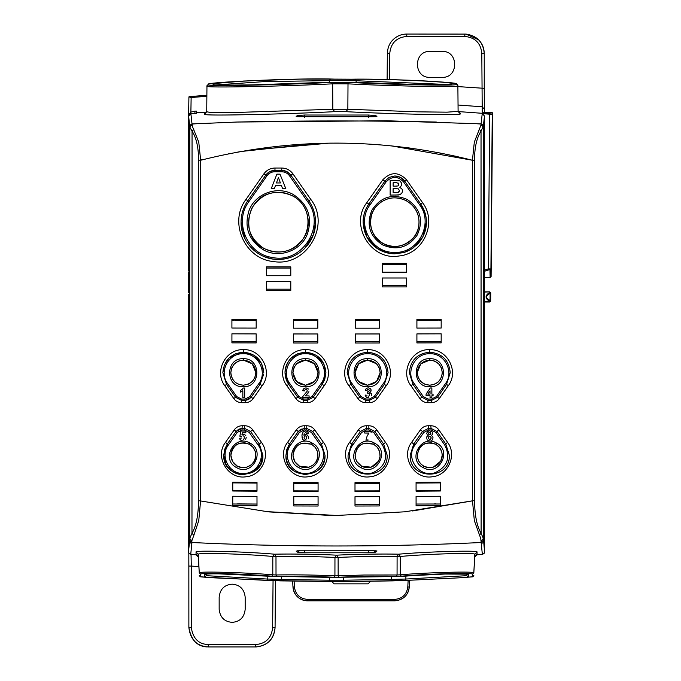 <?xml version="1.0" encoding="UTF-8"?>
<svg xmlns="http://www.w3.org/2000/svg" width="681" height="681" viewBox="0 0 681 681"><rect width="100%" height="100%" fill="white"/><g stroke="black" fill="none" stroke-linecap="round" stroke-linejoin="round"><path stroke-width="1.02" d="M413.129 510.869L472.495 500.824L404.923 511.806L336.542 515.466L268.169 511.806L203.091 501.369M266.297 511.601L267.616 511.746M269.318 511.925L329.859 515.432M206.59 112.11L196.647 112.799L196.656 111.114L194.945 111.139L190.884 112.127L188.62 114.876L188.918 96.881L188.62 116.025L189.795 127.041L192.051 131.152C196.332 137.673 198.52 147.402 198.605 160.333L198.537 500.629C198.384 515.245 196.188 526.149 191.974 533.351L189.701 538.441L189.659 540.101L191.906 542.51C287.91 547.132 384.331 547.132 481.178 542.51L480.718 538.407L474.334 520.642L472.495 500.824A369021.276 369021.276 0 0 1 472.427 343.726M227.956 153.983L230.927 153.395M237.124 152.212L243.16 151.131M247.365 150.416L328.914 143.163M391.354 145.862L472.427 160.256C381.726 137.417 291.136 137.417 200.657 160.256A369022.093 369022.093 0 0 1 200.657 167.032M200.657 350.272A369022.093 369022.093 0 0 1 200.589 494.457M189.769 126.351L192.016 123.933L192.434 126.487L198.767 142.133L200.657 160.256L200.589 500.824L200.657 160.256C291.255 137.417 381.845 137.417 472.427 160.256L474.317 142.133L481.127 124.683L481.092 124.078L476.274 123.695L481.075 123.933L482.242 113.557L492.244 114.451L490.924 268.944L488.354 268.859L484.48 270.102L484.472 116.008L482.242 113.557M198.537 500.629L268.169 511.806L336.542 515.466L404.923 511.806L472.495 500.824L472.427 160.256L474.478 160.333C474.572 147.402 476.751 137.673 481.033 131.152L479.16 129.126M188.569 292.558L188.594 280.334L188.603 291.791M196.656 111.114L196.639 113.284L190.876 113.642L188.62 116.025L188.611 271.012M188.594 294.686L188.594 294.107M188.586 278.257L188.594 280.334M190.876 113.642L192.016 123.933L236.758 122.044L386.697 120.767L476.274 123.704M389.549 79.592L389.779 53.297C390.851 43.056 396.512 37.446 406.77 36.459L464.817 36.459C475.134 37.464 480.803 43.124 481.807 53.45L482.242 112.748L492.261 112.671L492.244 114.451M188.569 281.883L188.603 282.649M188.586 272.204L188.586 277.201L188.586 272.204M189.659 540.101L190.246 542.817L191.846 543.591L190.723 554.351L189.02 553.466L188.475 551.933L188.577 298.925M188.594 294.575L188.526 302.373M188.586 278.401L188.586 277.201M236.758 122.044C303.871 120.58 370.387 120.58 436.325 122.044M189.778 126.513L190.408 124.861L191.999 124.078L196.818 123.695M492.525 114.102L491.103 276.52L490.141 277.507L484.608 277.507L484.608 551.933L483.382 538.441L481.118 533.351L481.033 131.152L483.314 126.513L482.676 124.861L481.075 123.933L483.323 126.351L484.472 116.008M334.311 79.115L299.972 79.124L243.687 81.03L208.684 84.001L206.956 85.704L208.318 84.725L206.956 86.164L206.735 111.786L204.47 114.187C200.801 116.383 294.626 113.821 334.669 111.65L332.822 109.249L234.57 112.535L210.02 112.382L206.735 111.786L206.956 86.164C203.159 88.241 293.954 85.9 332.651 83.823L348.008 83.84C383.326 85.78 460.994 87.636 457.879 85.772L458.092 110.892L460.365 113.293L459.113 112.842M208.318 84.725C204.709 86.793 293.656 84.461 331.536 82.375L332.651 83.823L332.822 109.249L347.846 109.258L346.033 111.667C382.441 113.693 463.54 115.77 460.373 113.77L460.373 113.293M331.536 82.375L349.098 82.401L348.008 83.84L347.846 109.258L417.564 111.837L447 112.169L458.1 111.369L457.879 85.772L456.5 83.857C459.369 82.265 387.463 78.562 351.796 79.2L334.243 79.115C298.355 77.838 204.572 82.307 208.318 84.265M296.175 116.468L372.064 116.749L376.908 116.468L375.827 115.6L368.574 115.029L304.518 115.029L297.256 115.6L296.175 116.468L297.18 116.664M297.256 115.6L299.359 116.749M375.827 115.6L373.733 116.749M376.908 116.468L375.903 116.664M189.718 96.719L188.918 96.889L191.14 97.519L206.862 96.285M273.055 580.646L272.638 627.703L275.073 627.703L275.482 580.723L275.073 627.703C273.685 639.561 267.216 645.98 255.647 646.95L208.292 646.95C196.818 646.124 190.348 639.655 188.875 627.533L188.867 566.064M191.038 553.993L191.293 566.073L188.867 566.056L188.824 553.185L188.867 627.533L191.293 627.55L191.293 566.073L198.801 566.618M193.932 129.126L192.051 131.152L191.974 533.351L193.881 535.266L191.855 540.765L189.701 538.441L189.795 127.041L191.957 124.683M191.855 540.765L191.846 543.591M198.605 160.333L204.07 159.388M481.229 540.765L483.382 538.441L483.297 127.041L481.127 124.683M484.608 277.507L484.48 270.102M491.103 276.52L490.924 268.944L489.954 269.872L488.354 268.859L489.673 114.263M387.123 79.532L387.353 53.297C387.676 47.559 389.592 43.014 393.099 39.677C396.895 35.999 401.45 34.127 406.77 34.05L465.906 34.084L478.547 39.736C482.259 43.558 484.157 48.138 484.234 53.467L484.395 112.68L484.319 109.062L482.071 106.789L458.041 105.019M442.131 77.336L429.992 77.336C413.299 78.136 413.29 50.641 429.992 51.441L442.131 51.441C458.832 50.641 458.832 78.136 442.131 77.336M272.638 627.703C271.396 638.123 265.726 643.741 255.647 644.541L208.292 644.541C198.656 644.209 192.995 638.548 191.293 627.55M275.073 627.703L275.073 627.703C274.085 638.914 267.863 645.333 256.388 646.933L255.647 646.95L255.647 644.541M245.177 597.186C244.241 589.142 239.908 584.809 232.17 584.179C224.407 584.8 220.065 589.133 219.163 597.186L219.163 609.325C220.099 617.378 224.432 621.719 232.17 622.34C239.933 621.727 244.266 617.386 245.177 609.325L245.177 597.186M200.589 500.824L198.758 520.642L193.881 535.266M483.425 540.101L481.178 542.51L481.237 543.591L482.838 542.817L483.484 541.157M484.608 551.933L484.063 553.466L482.361 554.351L481.237 543.591M484.608 301.998L489.682 301.998L490.652 301.036L490.729 292.839L489.648 292.072L489.63 292.549C484.923 295.426 484.898 298.338 489.562 301.283L489.682 301.998M484.608 291.86L489.75 291.86L490.729 292.839M477.04 554.666L474.785 556.964L474.785 554.343C476.734 552.41 426.978 553.976 400.266 556.479L398.606 554.189C426.749 551.687 479.083 550.12 477.04 552.053L477.04 554.666L476.581 554.76M476.53 554.76L476.64 554.743C476.521 554.164 475.9 554.904 474.785 556.964L473.814 572.874C475.185 571.121 425.923 572.576 400.3 574.815L397.066 574.977L397.1 556.479C377.436 556.147 357.78 556.479 338.125 557.475L336.542 555.185C353.524 554.249 381.624 553.798 398.606 554.189L397.1 556.479L400.266 556.479L400.3 574.815L401.313 576.194C426.408 573.93 474.334 572.5 472.461 574.245L472.469 576.85M196.511 554.76L196.051 554.666L196.051 552.053C194.008 550.12 246.343 551.687 274.477 554.189L272.817 556.479L275.984 556.479C295.648 556.147 315.312 556.479 334.958 557.475L338.125 557.475L338.159 575.879L339.129 577.258C358.129 576.33 377.129 576.032 396.138 576.356L397.066 574.977L364.165 575.019L334.924 575.879C317.865 574.985 292.404 574.611 276.018 574.977L272.792 574.815C246.88 572.551 197.32 571.129 199.269 572.874L198.299 556.964C197.175 554.904 196.562 554.164 196.443 554.743L196.562 554.76M196.051 552.053L198.299 554.343C196.349 552.41 246.113 553.976 272.817 556.479L272.792 574.815L271.77 576.194C246.675 573.93 198.75 572.5 200.623 574.245L199.269 572.874L198.299 554.343L198.299 556.964L196.051 554.666M296.09 551.023L297.256 552.129L304.509 552.776L368.574 552.776L375.835 552.129L377.002 551.023L373.12 550.742L297.103 550.818M297.256 552.129L299.487 550.742M375.835 552.129L373.605 550.742M377.002 551.023L375.989 550.818M472.427 160.256L472.495 500.824L474.546 500.629C474.708 515.236 476.896 526.149 481.118 533.351L479.203 535.266M490.618 293.051L490.116 293.426L490.056 300.415L490.541 300.423L489.562 301.283L490.056 300.415C485.417 298.057 485.434 295.733 490.116 293.426L489.63 292.549L490.601 293.434L490.652 301.036M339.129 577.258L333.954 577.258L334.924 575.879L334.958 557.475L336.542 555.185C319.568 554.249 291.459 553.798 274.477 554.189L275.984 556.479L276.018 574.977L276.946 576.356L271.77 576.194M330.438 79.175L329.272 80.622L356.112 80.733L355.116 79.285C387.991 78.741 454.278 82.103 451.665 83.567L451.665 84.035C454.406 85.772 384.237 84.095 352.664 82.273L327.876 82.248C292.575 84.231 209.918 86.351 213.17 84.418L213.17 83.959C209.757 82.137 297.018 78.034 330.438 79.175L355.116 79.285M370.524 581.336L368.098 583.838L334.116 583.838L331.69 581.412M294.422 586.962L292.975 587.031C293.23 590.878 294.737 594.147 297.503 596.837C300.338 599.45 303.675 600.778 307.531 600.829L394.776 600.829C403.229 600.029 408.047 595.432 409.247 587.031L409.238 587.031C408.983 590.878 407.476 594.147 404.718 596.837L400.079 599.791L394.682 600.829L394.682 599.391L307.531 599.391C299.887 598.71 295.511 594.564 294.422 586.962L294.115 581.182M292.975 587.031L292.66 581.157L292.975 587.031C294.166 595.432 298.993 600.029 307.437 600.829L307.531 599.391M267.207 576.135L267.216 579.037L206.275 575.683L206.292 574.126L206.275 575.683L204.717 577.13L204.743 574.526C203.134 572.976 245.083 574.177 268.093 576.203L330.285 577.386L404.991 576.203C427.991 574.177 469.95 572.976 468.341 574.526L468.366 577.13L459.522 577.82L404.991 580.476L342.798 581.659L268.101 580.476L204.717 577.13M329.349 577.343L329.357 580.212L281.594 579.429L280.615 580.876L213.562 577.82M342.798 581.659L392.477 580.876L391.49 579.429L343.735 580.212L342.798 581.659L280.615 580.876M468.366 577.13L466.808 575.683L405.876 579.037L404.991 580.476L459.53 577.82M226.56 384.407L222.866 372.66L226.552 384.407L235.592 397.329L226.56 384.407L227.65 383.667L236.69 396.58L235.6 397.312L241.559 400.428L235.592 397.329L233.779 398.538L224.756 385.642L226.552 384.407M224.432 364.829L222.866 372.66C224.083 360.223 230.902 353.405 243.33 352.205L235.498 353.771L228.867 358.197L224.432 364.829M242.504 389.115L243.185 388.008L244.692 388.008L244.692 397.764L242.836 397.764L242.836 390.749L240.427 392.154L242.836 390.749M242.445 389.183L240.427 390.468L240.427 392.154M253.945 355.184L243.33 352.213C255.758 353.422 262.577 360.24 263.785 372.66L261.478 363.237L253.945 355.184M263.734 374.022L260.099 384.399L263.734 374.022M416.074 491.197L440.343 491.01L440.343 482.208L416.074 482.395L416.074 491.197L416.074 482.395M440.343 496.245L440.343 505.583L416.074 505.77L416.1 496.458L440.343 496.245L440.343 505.583M440.326 496.262L416.074 496.432L416.074 505.77M416.908 319.398L441.177 319.329L441.177 328.046L416.908 328.106L416.908 319.398L416.908 328.106M441.177 333.826L441.177 342.866L416.908 342.926L416.908 333.886L441.177 333.826L441.177 342.866M416.908 333.886L416.908 342.926M354.997 482.65L379.308 482.582L379.308 491.384L354.997 491.452L354.997 482.65L354.997 491.452M354.997 506.026L354.997 496.687L379.291 496.645L379.291 504.238L355.022 504.298L355.022 496.704L379.308 496.619L379.308 505.957L354.997 506.026L355.014 504.323L379.291 504.255L379.308 505.957M379.589 319.457L379.572 320.496L355.295 320.513L355.278 319.474L379.589 319.457L379.589 328.174L355.278 328.191L355.295 320.521L379.572 320.496L379.589 328.174L355.295 328.165M355.278 319.474L355.278 328.191M379.589 333.945L379.589 342.994L355.278 343.011L355.278 333.971L379.589 333.945L379.589 342.994M355.278 333.971L355.278 343.011M257.009 482.395L257.009 491.197L232.74 491.01L232.74 482.208L257.009 482.395L256.992 483.084L243.338 482.982L232.757 482.897L232.74 482.208M232.74 496.245L257.009 496.432L232.74 496.245L232.74 505.583L257.009 505.77L256.984 496.458L257.009 505.77M256.175 319.398L231.915 319.329L231.906 328.046L256.175 328.106L256.175 319.398L256.175 328.106M231.915 342.866L256.175 342.926L256.158 333.911L231.932 333.843L231.915 342.866L231.932 333.843M256.158 333.911L256.175 342.926M256.175 333.886L231.906 333.826M318.087 491.452L293.775 491.384L293.775 482.582L318.087 482.65L318.087 491.452L318.087 482.65M293.775 505.957L318.087 506.026L318.07 504.323L293.8 504.255L293.775 505.957L293.775 496.619L293.8 504.238L318.07 504.298L318.07 496.704L318.087 506.026M293.8 496.645L318.087 496.687L293.775 496.619M293.502 319.457L293.52 320.496L317.789 320.521L317.814 319.474L293.502 319.457L293.502 328.174L317.814 328.191L317.789 320.521L293.52 320.496L293.502 328.174L317.789 328.165M317.814 319.474L317.814 328.191M293.502 342.994L317.814 343.011L317.789 333.988L293.52 333.971L293.502 342.994L293.52 333.971M317.789 333.988L317.814 343.011M317.814 333.971L293.502 333.945M382.305 263.36L406.6 263.351L406.6 272.196L382.305 272.204L382.305 263.36L382.305 272.204M382.322 278.01L406.583 278.001L406.583 285.645L382.322 285.654L382.305 277.984L406.6 277.976L406.6 286.905L382.305 286.914L382.322 285.671L406.583 285.662L406.6 286.905M382.305 277.984L382.305 286.914M266.484 281.5L266.484 290.438L290.787 290.446L290.787 281.517L266.484 281.5L290.761 281.534L290.761 289.187L266.509 289.187L266.509 281.525M266.484 266.884L290.787 266.892L290.787 275.728L266.484 275.72L266.484 266.884L266.484 275.72M241.474 399.066L241.568 400.419L245.1 400.419L245.007 399.066L241.474 399.066L236.69 396.58M258.823 383.658L262.211 385.633C273.098 371.639 261.249 348.783 243.492 349.659L243.245 353.745C258.022 353.013 267.871 372.022 258.823 383.658L249.782 396.572L251.068 397.304L248.463 399.594L245.1 400.419L245.262 402.675L241.721 402.675L241.559 400.428L245.109 400.428L251.068 397.312L253.196 398.53C251.229 401.203 248.582 402.582 245.262 402.675M244.692 388.008L244.692 397.764L242.836 397.764M238.529 361.058L243.33 360.104L252.225 363.79L255.894 372.66L254.924 377.495L252.2 381.556L248.131 384.263L243.33 385.208C235.72 384.459 231.54 380.279 230.791 372.66L231.744 367.859L234.451 363.79L238.529 361.058M241.125 151.488L316.163 143.487M329.357 143.155L332.643 143.129M406.216 147.556L413.146 148.492M436.938 152.391L456.551 156.426M336.542 515.466L266.28 511.601M412.303 510.963L471.388 501.063M370.072 204.811L386.067 181.955C391.907 175.945 397.747 175.936 403.586 181.946L404.71 181.163L420.705 204.011L419.598 204.802C434.035 223.402 418.279 253.562 394.793 252.353C371.349 253.485 355.669 223.394 370.072 204.811L368.838 204.011C365.076 209.476 363.169 215.528 363.118 222.168L366.855 237.082L377.121 248.437L389.685 253.409L404.25 252.37L410.924 249.399L416.959 244.76C423.148 238.503 426.306 230.97 426.442 222.168L422.833 236.826L413.656 247.569C411.656 249.314 405.399 252.319 403.314 252.642L394.708 253.817C388.885 253.775 383.48 252.259 378.474 249.289C368.889 243.406 363.773 234.366 363.126 222.168C362.999 216.056 364.905 210.012 368.847 204.019L384.833 181.163L389.166 177.366L394.767 175.996C398.955 176.115 402.275 177.835 404.71 181.163L400.368 177.341L394.767 175.979L389.166 177.349L384.833 181.163L382.765 179.861L366.804 202.683C349.259 225.156 371.145 261.163 399.117 255.962C423.599 253.851 437.542 222.151 422.56 202.674L406.583 179.852C398.64 171.672 390.707 171.68 382.765 179.861M406.583 179.852L404.71 181.146L420.705 204.011C424.016 208.786 425.897 214.072 426.349 219.869L426.434 222.168L426.093 217.452L420.713 204.002L422.56 202.674M349.617 442.369L351.626 443.995L360.385 431.507L366.352 428.4L360.385 431.516L358.359 429.898L349.617 442.369C338.397 456.738 352.145 479.833 370.192 476.734C386.161 475.508 395.21 454.925 385.514 442.369L376.763 429.898L374.848 431.507L368.872 428.409L374.848 431.507L373.682 432.478L368.906 429.992L366.378 429.992L361.602 432.478L352.843 444.974C342.534 458.041 357.482 478.505 373.128 472.588C385.472 466.459 388.579 457.257 382.45 444.974L373.682 432.478M385.514 442.369L383.607 443.995L374.848 431.507L383.607 443.995L382.45 444.974M387.149 455.189L383.607 443.995L387.14 455.189C388.4 480.428 346.774 480.369 348.085 455.189C346.859 480.386 388.366 480.411 387.14 455.189M351.626 443.995L348.085 455.189L351.626 443.995M314.724 429.898L312.707 431.507L306.739 428.4L312.698 431.516L311.481 432.478L306.705 429.992L306.79 425.761C310.11 425.855 312.758 427.234 314.724 429.898L323.466 442.369L321.458 443.995L324.99 455.189L321.458 443.995L312.707 431.507L321.458 443.995L320.249 444.974L311.481 432.478M285.935 455.189C284.684 480.428 326.31 480.369 324.999 455.189L324.514 459.505C322.998 465.2 320.053 469.32 315.661 471.856L305.25 474.725L295.299 471.865C289.348 468.077 286.233 462.51 285.952 455.189L289.485 443.995L286.854 449.324L285.952 455.189M296.32 429.898L287.578 442.369L289.485 443.995L298.244 431.507L304.211 428.4L306.739 428.4L300.849 429.234L298.244 431.507L296.32 429.898C298.287 427.225 300.934 425.855 304.262 425.761L306.79 425.761M420.381 429.881C422.365 427.208 425.012 425.829 428.323 425.744L428.477 428.383L422.518 431.49L420.381 429.881L411.639 442.361C400.419 456.823 414.176 479.816 432.197 476.768C448.226 475.576 457.291 454.857 447.57 442.352L445.766 443.978L436.998 431.473L438.819 429.864C436.844 427.208 434.197 425.829 430.869 425.744L431.03 428.383L436.998 431.482L431.03 428.383L431.124 429.975L428.57 429.975L423.795 432.461L415.027 444.965C404.735 458.083 419.624 478.462 435.27 472.631C447.689 466.494 450.822 457.274 444.676 444.957L435.9 432.452L431.124 429.975M435.9 432.452L436.998 431.482L445.766 443.978L449.307 455.189C450.584 480.386 409.034 480.463 410.217 455.189L413.759 443.986L410.209 455.189C408.855 480.335 450.507 480.522 449.324 455.189L445.766 443.978L444.676 444.957M411.639 442.361L413.75 443.986L422.509 431.49L428.477 428.383L428.57 429.975M286.812 385.625C275.924 371.545 287.774 348.825 305.522 349.685C323.279 348.825 335.103 371.605 324.233 385.625L315.218 398.513L313.2 397.295L307.233 400.402L303.717 400.394L297.75 397.295L288.727 384.39C286.369 381.105 285.135 377.197 285.033 372.66L288.718 384.39L297.75 397.295L295.826 398.513L286.812 385.625L289.876 383.65L298.908 396.555L297.75 397.287L303.717 400.394L307.233 400.402L313.2 397.295L322.224 384.39L325.91 372.66C324.701 360.258 317.882 353.448 305.471 352.23C293.06 353.439 286.241 360.249 285.024 372.66C284.99 367.357 286.99 362.547 291.025 358.215L297.648 353.788L305.471 352.239L316.069 355.201L323.594 363.237L325.901 372.66L324.752 379.445L322.215 384.382L313.192 397.287L311.975 396.555L307.199 399.04L307.284 402.65L303.769 402.65C300.449 402.565 297.801 401.186 295.826 398.513M348.851 385.625C337.98 371.605 349.804 348.825 367.561 349.685C385.31 348.825 397.159 371.545 386.272 385.625L377.257 398.513L375.342 397.295L369.374 400.402L375.333 397.287L384.356 384.39L388.051 372.66C386.842 360.249 380.032 353.439 367.612 352.23C355.201 353.448 348.391 360.258 347.174 372.66L350.86 384.39L359.891 397.295L365.859 400.394L359.891 397.295L361.109 396.555L365.884 399.04L369.4 399.04L374.175 396.555L383.216 383.65L384.365 384.39L388.059 372.66C386.834 360.249 380.024 353.439 367.612 352.239C355.21 353.448 348.4 360.258 347.182 372.66L350.868 384.382L359.891 397.287L357.865 398.513L348.851 385.625L352.077 383.641C343.028 371.979 352.877 353.047 367.646 353.762C382.407 353.047 392.273 371.945 383.216 383.65M427.83 402.675L431.371 402.675L431.524 400.428L437.483 397.312L431.524 400.428L431.618 399.066L436.393 396.58L445.434 383.667L446.523 384.407L450.235 372.66C449.009 360.223 442.182 353.405 429.754 352.205C417.342 353.422 410.524 360.24 409.298 372.66L412.992 384.399L422.016 397.312L427.983 400.419L422.016 397.312L423.301 396.572L428.077 399.066L427.983 400.419L431.524 400.428L427.983 400.419L427.83 402.675C424.501 402.582 421.854 401.203 419.888 398.53L422.016 397.312L412.992 384.399L414.269 383.658C405.212 372.013 415.07 353.013 429.847 353.745C444.608 353.013 454.516 371.903 445.434 383.667M263.913 173.817L265.786 175.111C268.067 172.046 271.115 170.454 274.937 170.361L281.696 170.361C285.518 170.463 288.565 172.046 290.838 175.128L286.854 171.612L281.696 170.352L274.928 170.344L269.778 171.603L265.786 175.111L247.799 200.793C243.355 207.228 241.117 214.353 241.057 222.168L245.049 238.929C249.289 247.101 255.639 252.991 264.1 256.592L271.991 258.865C284.581 260.704 295.477 257.222 304.688 248.446L313.405 234.622L315.55 222.168L315.201 217.111C314.367 211.17 312.238 205.739 308.816 200.81L310.851 199.49L292.907 173.825C290.14 170.088 286.437 168.156 281.789 168.037L275.03 168.028C270.383 168.147 266.68 170.08 263.913 173.817L245.96 199.473C228.458 222.202 244.862 259.24 273.481 261.521C305.965 267.352 331.187 225.547 310.851 199.49M281.789 168.037L281.636 171.757L274.877 171.748L275.03 168.028M274.877 171.748C271.549 171.833 268.893 173.212 266.909 175.894L265.786 175.119L247.799 200.793C243.364 207.237 241.125 214.353 241.065 222.168C240.538 242.359 258.925 260.346 279.091 259.384C298.746 259.427 315.993 241.823 315.541 222.168C315.482 214.362 313.243 207.245 308.808 200.818L290.838 175.119L292.907 173.825M228.407 444.957L237.184 432.452L241.968 429.975L244.513 429.975L249.289 432.461L250.574 431.49L259.333 443.986L258.056 444.965C266.663 456.108 257.392 474.019 243.347 473.457C229.165 474.248 219.733 456.015 228.407 444.957L225.513 442.352L234.273 429.864L236.086 431.473L242.053 428.383L244.607 428.383L250.574 431.49L252.702 429.881L261.444 442.361L259.333 443.986L262.866 455.189L259.333 443.986L250.574 431.49L244.607 428.383L244.76 425.744C248.08 425.829 250.727 427.208 252.702 429.881M234.273 429.864C236.239 427.208 238.886 425.829 242.215 425.744L242.053 428.383L244.607 428.383L244.513 429.975M223.768 455.189C222.576 480.522 264.228 480.335 262.875 455.189L260.644 464.263L253.57 471.848L243.347 474.751C235.72 474.512 229.965 471.056 226.075 464.408L223.777 455.189L224.687 449.307L227.326 443.978L223.768 455.189M440.343 482.208L440.326 482.889L416.091 483.076L440.326 482.897L440.343 491.01M416.091 483.084L440.326 482.889M440.326 490.575L416.1 490.678M440.326 504L416.1 504.042M441.177 319.329L441.177 328.046L416.934 328.089M441.16 320.334L439.058 320.376M441.16 341.598L416.934 341.547L437.296 341.513M416.934 333.911L441.16 333.843M379.308 482.582L379.308 491.384M379.291 490.865L355.022 490.924M379.291 483.272L355.014 483.331M379.291 504.255L355.014 504.323M355.295 320.513L379.572 320.504M355.295 333.988L379.564 333.971M379.564 341.607L355.295 341.632M256.992 483.084L232.757 482.897L232.757 490.575L256.984 490.678L256.984 483.084L232.757 482.889M232.757 490.575L232.74 491.01M257.009 491.197L256.984 490.678M232.757 496.262L232.74 505.583M236.886 503.914L256.992 504.068L232.757 504M231.915 319.329L231.906 328.046L256.158 328.089M231.932 320.334L234.026 320.376M231.932 341.598L256.158 341.547L235.788 341.513M293.775 482.582L293.775 491.384M318.07 483.331L293.792 483.272M293.8 490.865L318.07 490.924M293.8 504.238L318.07 504.323M293.52 341.624L317.789 341.632M406.6 263.351L406.6 272.196L382.322 272.179M406.583 264.526L382.322 264.534M406.583 285.662L382.322 285.671M266.484 290.438L266.509 289.187L290.77 289.195L290.787 290.446M290.77 289.195L266.509 289.17M290.787 266.892L290.77 268.05L266.509 268.042L290.77 268.05M266.509 268.05L290.761 268.059L290.787 275.728M290.761 275.711L266.509 275.703M230.85 372.66C231.702 380.415 235.864 384.578 243.33 385.14C250.906 384.373 255.069 380.211 255.818 372.66C255.069 365.033 250.906 360.87 243.33 360.172C235.873 360.811 231.71 364.973 230.85 372.66M410.881 385.633C399.994 371.647 411.835 348.783 429.6 349.659C447.34 348.8 459.241 371.477 448.336 385.642L446.532 384.407L450.218 372.66C449 360.223 442.173 353.413 429.754 352.213C417.334 353.43 410.515 360.24 409.307 372.66L413.001 384.39L410.881 385.633L419.888 398.53M237.184 432.452L236.094 431.482L238.69 429.209L242.061 428.383L241.968 429.975M238.529 503.906L256.984 504.042M352.843 444.974L351.634 444.003L360.385 431.507L361.602 432.478M290.634 444.974L299.402 432.478L298.244 431.507L289.485 443.995L290.634 444.974C282.002 456.04 291.349 474.146 305.48 473.431C319.559 474.07 328.855 456.074 320.249 444.974M396.061 180.269L390.145 180.269L390.145 195.064L390.145 180.269L399.943 180.848L401.773 183.427L401.611 185.172L400.624 186.62M390.145 195.064L398.615 194.979L400.828 194.23M399.73 187.198L402.275 189.352L402.522 191.174L401.867 193.106L399.883 194.723L395.176 195.064M371.111 432.648L371.111 431.269L364.65 431.269L364.65 433.031L368.949 433.031L367.153 436.002L366.131 439.356L365.969 440.999L367.8 440.999L367.902 439.611M305.616 430.928L307.276 431.431L308.204 432.716L308.365 433.38L306.535 433.584L306.348 432.954M305.573 430.928L303.173 431.89L302.041 434.631M301.964 435.831L302.058 434.538M301.964 436.027L302.747 439.585L305.326 440.999M308.467 438.504L308.544 437.372L308.467 438.504M305.514 434.427L307.531 435.15L308.502 437.006M305.428 434.435L303.922 435.261L304.16 433.635L303.956 435.219M305.454 432.478L306.322 432.912M428.17 435.465L427.106 434.614L428.17 435.465L426.919 436.504L426.536 438.258L427.225 436.104M427.038 439.705L428.366 440.709L430.103 440.956L428.366 440.709L427.038 439.705M433.005 437.764L432.699 439.347L431.524 440.573M433.005 437.679L432.554 436.393M432.69 433.261L432.409 434.546L431.337 435.465L432.597 436.461M432.682 433.167L432.163 431.873M429.788 430.886L432.222 431.95M429.09 430.928L427.396 431.754L426.774 433.559L427.183 432.035M308.91 391.677L305.394 395.891L309.089 395.891L309.089 397.619L302.568 397.619L302.832 396.521M306.067 387.872L308.663 389.106M306.007 387.872L304.007 388.408L302.926 389.992M302.79 390.681L302.968 389.847M304.765 390.23L304.637 390.928L302.79 390.741L304.637 390.928L304.773 390.204M305.939 389.413L304.867 389.992M305.965 389.413L306.952 389.813L307.216 390.843M307.131 391.243L307.216 390.817M307.131 391.269L302.866 396.444M367.025 395.235L365.135 395.048L365.22 395.516L365.135 395.048M365.22 395.516L366.506 397.304L368.6 397.781L366.506 397.304L365.22 395.516M371.579 394.58L371.366 395.848M371.579 394.503L371.392 393.712M371.145 390.23L369.749 392.401L371.426 393.788M371.136 390.145L370.881 389.319M368.37 387.872L369.919 388.298L370.924 389.396M367.919 387.889L366.242 388.528L365.348 390.068L366.991 390.698L367.348 389.787M368.472 389.421L367.314 389.821M368.489 389.43L369.23 390.111M369.281 390.477L368.881 391.396L367.731 391.728L368.881 391.396L369.281 390.477M367.731 391.728L367.638 393.209M368.464 393.107L367.621 393.218M368.489 393.107L369.579 394.001M369.681 394.631L369.204 395.891L368.208 396.24L369.204 395.891L369.681 394.631M426.085 394.129L426.085 395.755L430.051 395.755L430.051 397.713L431.856 397.713L431.856 395.755L433.065 395.755L433.065 394.12L431.856 394.12L431.856 387.966L430.29 387.966L426.085 394.129L426.085 395.755L430.051 395.755L430.051 397.713L431.856 397.713M274.332 188.705L271.217 188.705L274.332 188.705L275.541 185.402L281.355 185.402L282.632 188.705L285.833 188.705L280.002 174.149L276.886 174.149L271.217 188.705L276.886 174.149M276.886 174.14L280.002 174.149L285.833 188.705L282.632 188.705M241.517 438.062L239.635 438.258L239.976 439.373L241.227 440.607L243.16 440.956M245.696 439.466L246.258 437.193L245.696 439.466M243.177 434.197L244.632 434.521L245.841 435.704M243.083 434.197L241.968 434.512L242.266 432.835L245.832 432.835L242.266 432.835L242.01 434.487M245.832 431.064L245.832 432.835L245.832 431.064L240.827 431.064L239.865 436.198L241.525 436.283L239.865 436.198M242.981 435.704L243.994 436.249L244.326 437.56M244.019 438.828L244.326 437.517M243.977 438.887L243.355 439.373M407.221 199.465C392.46 193.225 380.679 196.818 371.886 210.242C366.072 224.628 369.587 236.154 382.433 244.82C396.683 250.948 408.285 247.68 417.249 234.996C423.786 220.355 420.441 208.505 407.221 199.465L406.455 200.784C395.031 195.515 384.935 197.396 376.159 206.437C366.174 217.46 369.817 236.886 383.088 243.551L383.131 243.475C372.558 236.716 368.71 227.199 371.605 214.915C374.278 206.922 379.717 201.576 387.923 198.869C394.137 197.03 400.3 197.686 406.412 200.852C412.32 204.283 416.21 209.118 418.083 215.341C420.271 223.53 418.713 230.995 413.41 237.746C404.48 246.828 394.384 248.735 383.131 243.475M406.455 200.784C416.67 207.211 420.645 216.371 418.364 228.246C415.061 243.219 396.231 251.357 383.088 243.551L382.433 244.82M365.995 440.496L365.969 440.999L367.8 440.999M364.65 431.269L364.65 433.031L368.889 433.107M364.182 443.135L373.622 444.199L377.359 447.323L379.623 451.648L380.058 456.491L378.61 461.156L371.154 467.183L361.62 466.17L356.844 461.573L355.542 458.5L355.09 455.189L356.623 449.179L359.874 445.331L364.182 443.135M302.032 443.144L311.481 444.191L315.235 447.332L317.491 451.665L317.925 456.525L316.469 461.173L313.345 464.919L309.021 467.183L299.478 466.17L294.711 461.565L292.958 455.189L293.375 451.963L294.49 449.179L297.733 445.34L302.032 443.144M301.998 437.032L302.577 439.313L304.322 440.828M308.357 433.329L306.535 433.584M431.158 442.761L435.746 444.216L439.466 447.332L441.722 451.631L442.241 455.189L440.735 461.131L433.278 467.166L428.409 467.6L423.769 466.153L421.079 464.178L419.002 461.565L417.7 458.5L417.249 455.189L418.687 449.349C420.398 446.242 422.944 444.174 426.349 443.152L431.158 442.761M431.958 440.275L432.452 439.747M302.568 397.576L309.089 397.619L309.089 395.891M308.093 393.082L308.859 391.822M305.956 395.184L307.974 393.226M296.575 363.765L305.471 360.079L314.375 363.765L318.053 372.66L317.091 377.478L314.367 381.556L305.471 385.233L296.584 381.547L292.898 372.66L293.851 367.851L296.575 363.765M366.369 388.434L365.271 390.409L366.991 390.698M369.8 392.418L370.941 391.26M380.185 372.66L376.508 381.539L367.612 385.233L358.717 381.556L355.993 377.47L355.031 372.66L358.717 363.765L367.612 360.079L376.499 363.756L379.232 367.834L380.185 372.643M442.301 372.66C441.552 380.279 437.372 384.459 429.754 385.208L424.944 384.254L420.875 381.539L418.151 377.47L417.189 372.66L420.867 363.773L429.754 360.104L434.546 361.058L438.615 363.765L441.331 367.825L442.301 372.618M431.856 395.755L433.065 395.755M275.541 185.402L281.355 185.402L281.611 186.066M292.634 195.958C315.737 207.586 311.907 244.232 286.744 250.821C278.818 253.034 271.242 252.225 263.998 248.386C240.861 238.103 245.134 199.133 269.88 193.515C277.788 191.31 285.373 192.127 292.634 195.958L292.677 195.881C307.667 203.508 313.022 224.602 303.445 238.461C292.864 252.055 279.704 255.384 263.956 248.454C248.837 238.163 244.862 224.602 252.047 207.782C262.338 192.689 275.873 188.722 292.677 195.881L293.332 194.562C307.821 204.011 312.553 217.018 307.54 233.592C301.385 250.829 278.963 258.976 263.189 249.723C248.693 240.265 243.96 227.258 248.974 210.701C255.111 193.472 277.542 185.3 293.332 194.562M241.61 440.76L242.623 440.956M244.709 442.761L249.331 444.216L253.085 447.357L255.341 451.699L255.758 456.551L254.294 461.19L251.178 464.91L246.871 467.166L242.019 467.6L237.354 466.144L232.596 461.548L230.842 455.189C231.191 449.179 234.204 445.17 239.891 443.169L244.709 442.761M395.091 186.151L397.823 185.973L398.836 184.943L398.359 183.138L395.959 182.729L393.133 182.729L393.133 186.151L396.019 186.151M396.504 186.134L396.019 186.143M397.942 185.922L398.623 185.385L397.942 185.922M395.933 188.611L398.428 188.918L399.449 190.629L398.189 188.824L393.133 188.611L393.133 192.57L398.198 192.417L399.449 190.629L399.109 191.787M396.759 192.561L395.899 192.57M398.547 192.272L399.032 191.889L398.547 192.272M355.184 455.189C355.363 460.007 357.516 463.642 361.662 466.093C369.357 470.843 380.424 464.229 380.041 455.189C379.904 450.379 377.742 446.745 373.58 444.276C363.348 441.024 357.219 444.659 355.184 455.189M293.043 455.189C293.222 460.007 295.375 463.642 299.521 466.093C307.216 470.843 318.282 464.229 317.899 455.189C317.763 450.388 315.609 446.745 311.438 444.276C301.215 441.024 295.077 444.659 293.043 455.189M304.084 437.687L304.424 438.828L305.48 439.432L306.416 438.93L306.697 437.857L306.459 436.461L305.599 435.831L304.458 436.24L304.084 437.508M306.688 437.313L305.897 435.925L306.688 437.313M304.322 436.427L304.084 437.338L304.62 436.087L305.897 435.925M417.325 455.189C417.496 460.007 419.658 463.642 423.795 466.093C431.49 470.843 442.539 464.255 442.182 455.189C442.029 450.371 439.875 446.736 435.712 444.276C425.489 441.024 419.36 444.659 417.325 455.189M430.511 439.236L431.107 438.258L430.894 436.879L429.762 436.274L428.604 436.947L428.528 438.607L429.558 439.432L430.894 438.845L431.082 437.304L429.498 436.3L428.392 437.679L428.877 436.581M428.4 438.087L428.647 438.819L428.4 438.087M430.383 434.606L430.715 432.844L429.754 432.384L428.724 432.92L428.638 434.069L429.626 434.759L430.656 434.376L430.869 433.167L429.541 432.401L428.562 433.456L428.885 432.707M428.579 433.78L428.766 434.308L428.579 433.78M292.983 372.66C293.843 380.415 298.006 384.578 305.471 385.14C313.047 384.373 317.21 380.211 317.959 372.66C317.21 365.033 313.047 360.87 305.471 360.172C298.014 360.811 293.851 364.973 292.983 372.66M355.124 372.66C355.984 380.415 360.147 384.578 367.612 385.14C375.18 384.373 379.343 380.211 380.1 372.66C379.343 365.033 375.18 360.87 367.612 360.172C360.155 360.811 355.993 364.973 355.124 372.66M417.266 372.66C418.125 380.415 422.288 384.578 429.754 385.14C437.321 384.373 441.484 380.211 442.241 372.66C441.484 365.033 437.321 360.87 429.754 360.172C422.288 360.811 418.125 364.973 417.266 372.66M276.443 182.951L278.41 177.545L280.419 182.951L276.443 182.951L280.419 182.951L278.41 177.545L276.443 182.951M230.902 455.189C231.08 460.007 233.242 463.642 237.38 466.093C245.075 470.843 256.116 464.255 255.767 455.189C255.613 450.379 253.46 446.736 249.297 444.276C239.074 441.024 232.945 444.659 230.902 455.189M396.538 182.738L398.598 183.385L398.623 185.385M430.051 390.8L427.821 394.12L430.051 394.12L430.051 390.8M492.414 114.025L458.202 111.573M204.47 114.187L205.619 113.284M334.669 111.65L346.033 111.667M191.14 97.519L190.884 112.127M194.945 111.139L194.928 113.421M189.599 541.157L188.475 551.933M206.735 111.786L204.47 113.727M458.1 111.369L460.373 113.77M376.023 116.672L297.069 116.672M304.518 115.029L304.552 117.43M368.574 115.029L368.532 117.43M188.875 627.533L188.867 627.533C191.165 640.114 197.286 646.575 207.211 646.916M489.094 269.795L484.489 271.268M490.141 277.507L489.954 269.872M484.319 109.062L484.234 88.326L457.879 86.598M208.292 644.541L208.292 646.95M474.546 500.629L474.478 160.333M484.549 301.785L489.579 301.785A0.97 0.97 153.8 0 0 490.55 300.823M484.549 292.072L489.75 291.86M351.745 79.2L334.243 79.115M351.771 79.2C375.376 78.877 418.619 80.23 440.598 81.941L456.696 83.772L457.87 85.295L456.5 83.857M349.098 82.401C383.309 84.333 459.598 86.206 456.508 84.325M389.779 53.297L387.353 53.297M406.77 36.459L406.77 34.05M464.817 34.05L464.817 36.459M481.807 53.45L484.234 53.467C483.229 42.179 477.117 35.718 465.906 34.084M477.04 552.053L474.785 554.343L473.814 572.874L472.461 574.245M304.509 552.776L304.552 550.376M368.574 552.776L368.532 550.376M329.263 82.171L329.272 80.622L264.722 81.575L216.149 84.929M214.711 85.397L213.17 83.959M450.124 85.006L451.665 83.567M448.617 84.538L356.112 80.733L356.129 82.469M450.711 84.316L451.665 84.035M214.14 84.708L213.17 84.418M408.14 580.357L407.791 586.962C406.702 594.564 402.326 598.71 394.682 599.391M465.242 577.454L472.963 576.73L473.823 575.471L472.461 576.85L459.947 577.794M333.954 577.258C314.954 576.33 295.954 576.032 276.946 576.356M213.136 577.794L200.12 576.73L199.269 575.471L200.623 576.85L200.623 574.245M207.841 577.454L200.623 576.85M407.791 586.962L409.238 587.031L409.596 580.297L409.247 587.031M401.313 576.194L396.138 576.356M281.594 576.586L281.594 579.429L267.216 579.037L268.101 580.476M343.735 577.343L343.735 580.212L329.357 580.212L330.285 581.659M391.49 576.586L391.49 579.429L405.876 579.037L405.876 576.135M466.808 575.683L466.8 574.126M467.336 574.211L468.341 574.526M205.756 574.211L204.743 574.526M243.245 353.745C228.484 353.013 218.567 371.903 227.65 383.667M243.492 349.659C225.76 348.791 213.843 371.477 224.756 385.642M249.782 396.572L245.007 399.066M243.245 358.717C261.385 357.883 261.3 387.685 243.245 386.765C225.113 387.574 225.207 357.823 243.245 358.717L243.33 360.104M358.359 429.898C360.334 427.234 362.982 425.855 366.301 425.761L368.821 425.761C372.149 425.855 374.797 427.225 376.763 429.898M287.578 442.369C276.35 456.636 290.072 479.833 308.127 476.743C324.062 475.525 333.179 455.01 323.466 442.369M428.323 425.744L430.869 425.744M447.57 442.352L438.819 429.864M241.721 402.675C238.401 402.59 235.754 401.211 233.779 398.538M262.211 385.633L253.196 398.53M315.218 398.513C313.251 401.177 310.604 402.556 307.284 402.65M377.257 398.513C375.282 401.186 372.643 402.565 369.323 402.65L365.799 402.65C362.479 402.556 359.832 401.177 357.865 398.513M448.336 385.642L439.313 398.538C437.33 401.211 434.682 402.59 431.371 402.675M225.513 442.352C214.294 456.525 227.948 479.824 245.994 476.768C261.938 475.619 271.208 455.138 261.444 442.361M242.215 425.744L244.76 425.744M260.091 384.39L251.068 397.304L260.099 384.399M243.245 386.765L243.33 385.208M386.067 181.955L384.833 181.18L368.847 204.019L366.804 202.683M366.301 425.761L366.352 428.4L368.881 428.4L366.352 428.4L366.378 429.992M368.821 425.761L368.906 429.992M304.262 425.761L304.177 429.992L306.705 429.992M428.477 428.383L431.03 428.383L428.477 428.383M324.233 385.625L321.006 383.641L311.975 396.555M303.769 402.65L303.683 399.04L307.199 399.04M305.522 349.685L305.446 353.762C290.685 353.047 280.819 371.945 289.876 383.65M386.272 385.625L384.365 384.39L375.342 397.295L374.175 396.555M369.323 402.65L369.4 399.04M365.799 402.65L365.85 400.402L369.374 400.402L365.85 400.402L365.884 399.04M367.561 349.685L367.646 353.762M439.313 398.538L437.491 397.329L446.523 384.407L437.491 397.329L436.393 396.58M429.6 349.659L429.847 353.745M266.909 175.894L248.905 201.602L245.96 199.473M227.318 443.978L236.086 431.473L227.326 443.978M436.198 503.914L434.555 503.906M317.789 320.513L293.52 320.496M423.795 432.461L422.509 431.49L413.75 443.986L415.027 444.965M281.636 171.757C284.964 171.842 287.62 173.221 289.595 175.902L290.838 175.128L308.808 200.818L307.591 201.61C326.488 225.743 302.006 264.237 272.179 257.427C247.126 254.243 233.523 221.648 248.905 201.602M438.045 320.393L416.925 320.445M435.993 341.504L416.925 341.547M256.158 320.445L235.039 320.393M256.158 341.547L237.099 341.504M419.598 204.802L403.586 181.946M299.402 432.478L304.177 429.992M303.683 399.04L298.908 396.555M321.006 383.641C330.055 371.979 320.206 353.047 305.446 353.762M361.109 396.555L352.077 383.641M431.618 399.066L428.077 399.066M423.301 396.572L414.269 383.658M289.595 175.902L307.591 201.61M258.056 444.965L249.289 432.461M374.354 443.059C390.571 450.89 376.423 476.989 360.939 467.609C344.705 459.769 358.861 433.652 374.354 443.059L373.622 444.199M312.153 443.059C328.378 450.967 314.213 476.972 298.738 467.6C282.504 459.692 296.669 433.678 312.153 443.059L311.481 444.191M436.547 443.084C452.729 450.839 438.598 476.972 423.156 467.583C406.923 459.837 421.096 433.644 436.547 443.084L435.746 444.216M305.446 358.7C323.586 357.848 323.56 387.659 305.446 386.782C287.305 387.625 287.331 357.831 305.446 358.7L305.471 360.079M367.646 358.7C385.744 357.823 385.786 387.625 367.646 386.782C349.54 387.668 349.489 357.848 367.646 358.7L367.612 360.079M429.847 358.717C447.868 357.823 447.987 387.566 429.847 386.765C411.809 387.685 411.69 357.891 429.847 358.717L429.754 360.104M249.944 443.076C266.16 451.052 251.979 476.93 236.554 467.583C220.346 459.607 234.502 433.737 249.944 443.076L249.331 444.216M360.939 467.609L361.62 466.17M298.738 467.6L299.478 466.17M423.156 467.583L423.769 466.153M305.446 386.782L305.471 385.233M367.646 386.782L367.612 385.233M429.847 386.765L429.754 385.208M263.998 248.386L263.189 249.723M236.554 467.583L237.354 466.144M205.679 113.301L206.735 111.326M458.092 110.892L459.173 112.884M189.216 96.651L206.879 95.229M196.766 554.836L190.799 554.402L189.02 553.466M476.317 554.836L482.293 554.402L484.063 553.466M484.234 53.467L484.234 88.326M297.01 550.801L376.074 550.801M214.123 84.75L213.979 84.665C211.842 85.168 224.687 85.236 252.498 84.87L327.799 82.248L352.741 82.273L418.023 84.546L450.728 84.359M392.469 580.876L404.991 580.476M205.739 574.168L205.585 574.253C205.713 574.287 205.739 573.734 218.814 573.845L268.025 576.203L330.208 577.386L392.392 576.603L445.025 574.04L467.345 574.168"/></g></svg>
